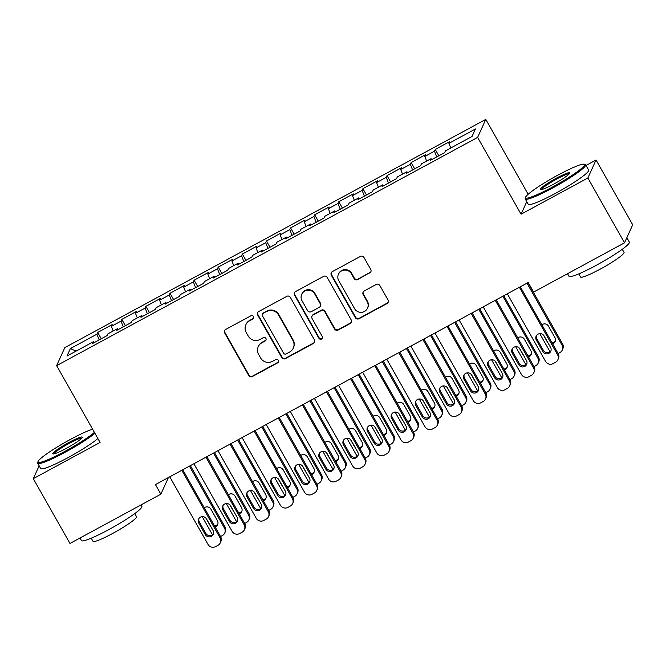 <?xml version="1.0" encoding="UTF-8"?>
<svg xmlns="http://www.w3.org/2000/svg" width="666" height="666" viewBox="0 0 666 666"><rect width="100%" height="100%" fill="white"/><g stroke="black" fill="none" stroke-linecap="round" stroke-linejoin="round"><path stroke-width="1" d="M253.496 316.525A1.906 1.873 -155.6 0 0 250.907 315.776L225.757 329.404A2.722 2.672 -155.6 0 0 224.725 333.05L248.718 375.449A2.722 2.672 -155.6 0 0 252.422 376.523L277.564 362.895A1.906 1.873 -155.6 0 0 278.288 360.348A1.906 1.873 -155.6 0 0 275.699 359.598L272.444 361.355A8.716 8.558 -155.6 0 1 260.606 357.925L258.608 354.395A8.716 8.558 -155.6 0 1 261.913 342.749L265.168 340.984A1.906 1.873 -155.6 0 0 265.892 338.436A1.906 1.873 -155.6 0 0 263.303 337.687L260.048 339.452A8.716 8.558 -155.6 0 1 248.21 336.014L246.212 332.484A8.716 8.558 -155.6 0 1 249.517 320.837L252.772 319.072A1.906 1.873 -155.6 0 0 253.496 316.525M369.705 273.068A2.722 2.672 -155.6 0 0 370.737 269.43L364.011 257.534A2.722 2.672 -155.6 0 0 360.306 256.46L332.384 271.603A2.722 2.672 -155.6 0 0 331.343 275.241L355.336 317.649A2.722 2.672 -155.6 0 0 359.041 318.723L386.963 303.579A2.722 2.672 -155.6 0 0 388.003 299.941L379.87 285.572A2.722 2.672 -155.6 0 0 376.165 284.499L364.219 290.975A2.722 2.672 -155.6 0 0 363.186 294.613L367.216 301.748A7.293 7.151 -155.6 0 1 361.222 312.346A7.293 7.151 -155.6 0 1 354.553 308.608L338.761 280.694A7.293 7.151 -155.6 0 1 344.747 270.088A7.293 7.151 -155.6 0 1 351.423 273.826L354.054 278.48A2.722 2.672 -155.6 0 0 357.75 279.554L369.921 272.585A2.722 2.672 -155.6 0 0 370.954 271.595M526.764 201.656L521.07 214.202L587.862 177.997L624.525 242.799L533.624 292.083L528.196 282.484L155.436 484.573L160.864 494.172L168.423 477.53M521.07 214.202L477.622 137.396L56.635 365.634L64.81 347.627L485.789 119.389L477.622 137.396M39.136 465.792L33.3 478.646L100.091 442.44L56.635 365.634M33.3 478.646L69.963 543.456L160.864 494.172M290.401 297.444A2.722 2.672 -155.6 0 0 286.705 296.37L258.774 311.505A2.722 2.672 -155.6 0 0 257.742 315.143L281.735 357.55A2.722 2.672 -155.6 0 0 285.431 358.624L313.361 343.49A2.722 2.672 -155.6 0 0 314.394 339.843L290.401 297.444M295.579 291.558L323.501 276.415A2.722 2.672 -155.6 0 1 327.206 277.489L351.198 319.896A2.722 2.672 -155.6 0 1 350.166 323.534L338.211 330.011A2.722 2.672 -155.6 0 1 334.515 328.937L324.783 311.746A2.722 2.672 -155.6 0 0 321.079 310.672L313.153 314.968A2.722 2.672 -155.6 0 0 312.121 318.606L322.252 336.513A1.906 1.873 -155.6 0 1 320.679 339.285A1.906 1.873 -155.6 0 1 318.939 338.311L294.547 295.196A2.722 2.672 -155.6 0 1 295.579 291.558M101.257 338.778L97.686 332.467L96.903 334.19L70.38 348.568L66.975 356.06L93.498 341.683L92.716 343.415L107.184 335.572L107.967 333.841L117.607 328.613L116.825 330.344L131.294 322.494L132.076 320.771L141.725 315.542L140.934 317.266L155.403 309.424L156.185 307.7L165.834 302.472L165.051 304.195L179.512 296.353L180.303 294.63L189.943 289.394L189.161 291.125L203.63 283.283L204.412 281.551L214.052 276.323L213.27 278.055L227.739 270.213L228.521 268.481L238.17 263.253L237.379 264.985L251.848 257.134L252.63 255.411L262.279 250.183L261.497 251.906L275.957 244.064L276.748 242.341L286.388 237.113L285.606 238.836L300.075 230.994L300.857 229.27L310.498 224.034L309.715 225.766L324.184 217.924L324.966 216.192L334.615 210.964L333.832 212.695L348.293 204.853L349.076 203.122L358.724 197.894L357.942 199.625L372.411 191.775L373.193 190.051L382.833 184.823L382.051 186.547L396.52 178.704L397.302 176.981L406.943 171.753L406.16 173.476L420.629 165.634L421.411 163.911L431.06 158.674L430.278 160.406L444.738 152.564L445.521 150.832L472.044 136.455L475.449 128.963L448.926 143.34L450.757 147.994M97.686 332.467L112.154 324.617L111.372 326.348L121.012 321.12L123.268 326.848M125.374 325.707L121.795 319.389L121.012 321.12M121.795 319.389L136.264 311.546L135.481 313.278L145.121 308.05L147.377 313.778M149.484 312.637L145.912 306.318L145.121 308.05M145.912 306.318L160.373 298.476L159.59 300.208L169.239 294.971L171.495 300.707M173.593 299.567L170.021 293.248L169.239 294.971M170.021 293.248L184.49 285.406L183.699 287.129L193.348 281.901L195.604 287.629M197.702 286.497L194.131 280.178L193.348 281.901M194.131 280.178L208.6 272.336L207.817 274.059L217.457 268.831L219.713 274.559M221.82 273.418L218.24 267.108L217.457 268.831M218.24 267.108L232.709 259.257L231.926 260.989L241.567 255.761L243.823 261.488M245.929 260.348L242.357 254.029L241.567 255.761M242.357 254.029L256.818 246.187L256.035 247.919L265.684 242.69L267.94 248.418M270.038 247.277L266.467 240.959L265.684 242.69M266.467 240.959L280.935 233.117L280.145 234.848L289.793 229.612L292.049 235.348M294.147 234.207L290.576 227.889L289.793 229.612M290.576 227.889L305.045 220.046L304.262 221.77L313.902 216.542L316.159 222.269M318.265 221.137L314.685 214.818L313.902 216.542M314.685 214.818L329.154 206.976L328.371 208.699L338.012 203.471L340.268 209.199M342.374 208.058L338.803 201.748L338.012 203.471M338.803 201.748L353.263 193.898L352.481 195.629L362.129 190.401L364.385 196.129M366.483 194.988L362.912 188.669L362.129 190.401M362.912 188.669L377.381 180.827L376.59 182.559L386.238 177.331L388.494 183.058M390.592 181.918L387.021 175.599L386.238 177.331M387.021 175.599L401.49 167.757L400.707 169.489L410.348 164.252L412.604 169.988M414.71 168.848L411.13 162.529L410.348 164.252M411.13 162.529L425.599 154.687L424.816 156.41L434.457 151.182L436.713 156.91M438.819 155.777L435.248 149.459L434.457 151.182M435.248 149.459L449.708 141.617L448.926 143.34M431.06 158.674L431.801 159.582M406.943 171.753L407.692 172.652M424.816 156.41L426.648 161.072M382.833 184.823L383.574 185.722M400.707 169.489L402.539 174.142M358.724 197.894L359.465 198.793M376.59 182.559L378.43 187.213M334.615 210.964L335.356 211.863M352.481 195.629L354.312 200.283M310.498 224.034L311.247 224.941M328.371 208.699L330.203 213.353M286.388 237.113L287.129 238.012M304.262 221.77L306.094 226.432M262.279 250.183L263.02 251.082M280.145 234.848L281.984 239.502M238.17 263.253L238.911 264.152M256.035 247.919L257.867 252.572M214.052 276.323L214.802 277.223M231.926 260.989L233.758 265.642M189.943 289.394L190.684 290.301M207.817 274.059L209.648 278.713M165.834 302.472L166.575 303.371M183.699 287.129L185.539 291.791M141.725 315.542L142.466 316.442M159.59 300.208L161.422 304.861M117.607 328.613L118.357 329.512M135.481 313.278L137.313 317.932M93.498 341.683L94.239 342.582M111.372 326.348L113.203 331.002M624.525 242.799L632.7 224.792L596.037 159.99L586.005 165.426M587.862 177.997L596.037 159.99M528.155 194.264L485.789 119.389M70.38 348.568L76.099 351.115M96.903 334.19L99.159 339.918M253.671 317.957A1.906 1.873 -155.6 0 1 252.997 318.589L249.742 320.346A8.716 8.558 -155.6 0 0 246.062 324.284L245.846 324.775M258.241 346.678L258.458 346.195A8.716 8.558 -155.6 0 1 262.138 342.257L265.393 340.493A1.906 1.873 -155.6 0 0 266.067 339.868M224.733 330.403A2.722 2.672 -155.6 0 0 224.95 332.559L248.942 374.966A2.722 2.672 -155.6 0 0 252.639 376.04L277.789 362.404A1.906 1.873 -155.6 0 0 278.463 361.78M257.75 312.504A2.722 2.672 -155.6 0 0 257.967 314.66L281.959 357.068A2.722 2.672 -155.6 0 0 285.656 358.142L313.586 342.998A2.722 2.672 -155.6 0 0 314.61 342.008M263.245 313.395A1.906 1.873 -155.6 0 0 262.521 315.942L283.583 353.163A1.906 1.873 -155.6 0 0 286.172 353.921L289.602 352.056A8.716 8.558 -155.6 0 0 292.915 340.409L278.513 314.968A8.716 8.558 -155.6 0 0 266.675 311.538L263.47 312.912A1.906 1.873 -155.6 0 0 262.662 313.769L262.446 314.252M293.281 348.118L293.498 347.635A8.716 8.558 -155.6 0 0 293.132 339.926L292.915 340.409M263.47 312.912L266.9 311.047A8.716 8.558 -155.6 0 1 278.738 314.477L293.132 339.926M312.004 316.2L312.229 315.709A2.722 2.672 -155.6 0 1 313.378 314.485L321.303 310.181A2.722 2.672 -155.6 0 1 325 311.255L334.732 328.455A2.722 2.672 -155.6 0 0 338.436 329.528L350.383 323.043A2.722 2.672 -155.6 0 0 351.407 322.053M294.555 292.549A2.722 2.672 -155.6 0 0 294.763 294.705L319.156 337.82A1.906 1.873 -155.6 0 0 322.419 337.945M314.685 293.897A7.293 7.151 -155.6 0 0 301.715 294.314A7.293 7.151 -155.6 0 0 302.023 300.757L307.592 310.597A2.722 2.672 -155.6 0 0 311.288 311.671L319.214 307.367A2.722 2.672 -155.6 0 0 320.246 303.729L314.685 293.897L314.91 293.406A7.293 7.151 -155.6 0 0 301.939 293.831L301.715 294.314M320.363 306.144L320.587 305.652A2.722 2.672 -155.6 0 0 320.471 303.246L320.246 303.729M314.91 293.406L320.471 303.246M338.453 274.242L338.669 273.759A7.293 7.151 -155.6 0 1 351.64 273.343L354.27 277.988A2.722 2.672 -155.6 0 0 357.975 279.062L369.921 272.585M367.524 308.192L367.74 307.7A7.293 7.151 -155.6 0 0 367.432 301.257L367.216 301.748M363.195 291.966A2.722 2.672 -155.6 0 0 363.403 294.131L367.432 301.257M331.352 272.594A2.722 2.672 -155.6 0 0 331.568 274.758L355.561 317.166A2.722 2.672 -155.6 0 0 359.257 318.231L387.187 303.097A2.722 2.672 -155.6 0 0 388.211 302.106M212.471 534.748A5.553 5.445 -155.6 0 1 212.437 534.69L202.223 516.633M189.41 466.15L224.492 528.155L225.041 526.939A5.553 5.445 24.4 0 1 225.275 531.843L224.725 533.066A5.553 5.445 -155.6 0 0 224.492 528.155M190.359 465.634L225.041 526.939M214.544 525.924A4.446 4.362 -155.6 0 0 217.849 523.984M215.101 526.906A4.446 4.362 -155.6 0 0 217.432 520.687L210.914 509.165A4.446 4.362 -155.6 0 0 204.296 507.8M205.836 518.015L209.715 524.875A4.446 4.362 -155.6 0 0 210.373 525.757M220.563 536.555L222.386 535.564A5.553 5.445 -155.6 0 0 224.725 533.066M181.818 470.271L220.071 537.887A5.553 5.445 -155.6 0 1 217.965 545.304L215.551 546.611A5.553 5.445 -155.6 0 1 208.017 544.422L169.763 476.806M220.304 542.798L220.854 541.583A5.553 5.445 24.4 0 0 220.621 536.671L182.767 469.755M213.012 530.419A4.446 4.362 24.4 0 1 209.365 536.888A4.446 4.362 24.4 0 1 205.294 534.607L198.776 523.085A4.446 4.362 24.4 0 1 202.431 516.625A4.446 4.362 24.4 0 1 206.493 518.897L213.012 530.419M213.428 533.716A4.446 4.362 24.4 0 1 205.852 533.391L199.334 521.869A4.446 4.362 24.4 0 1 198.918 518.573M236.58 521.678A5.553 5.445 -155.6 0 1 236.547 521.62L226.332 503.563M213.52 453.08L248.601 515.084L249.151 513.861A5.553 5.445 24.4 0 1 249.384 518.772L248.834 519.988A5.553 5.445 -155.6 0 0 248.601 515.084M214.469 452.564L249.151 513.861M238.653 512.853A4.446 4.362 -155.6 0 0 241.958 510.914M239.211 513.836A4.446 4.362 -155.6 0 0 241.542 507.617L235.023 496.095A4.446 4.362 -155.6 0 0 228.405 494.73M229.945 504.945L233.824 511.796A4.446 4.362 -155.6 0 0 234.482 512.687M244.672 523.484L246.495 522.494A5.553 5.445 -155.6 0 0 248.834 519.988M260.689 508.608A5.553 5.445 -155.6 0 1 260.656 508.541L250.441 490.492M237.637 440.01L272.71 502.006L273.268 500.79A5.553 5.445 24.4 0 1 273.501 505.702L272.943 506.918A5.553 5.445 -155.6 0 0 272.71 502.006M238.586 439.493L273.268 500.79M262.762 499.775A4.446 4.362 -155.6 0 0 266.067 497.843M263.32 500.765A4.446 4.362 -155.6 0 0 265.651 494.547L259.132 483.025A4.446 4.362 -155.6 0 0 252.514 481.66M254.062 491.874L257.942 498.726A4.446 4.362 -155.6 0 0 258.599 499.617M268.781 510.414L270.604 509.423A5.553 5.445 -155.6 0 0 272.943 506.918M205.927 457.192L244.181 524.816A5.553 5.445 -155.6 0 1 242.074 532.226L239.668 533.533A5.553 5.445 -155.6 0 1 232.126 531.351L193.873 463.736M244.414 529.72L244.971 528.504A5.553 5.445 24.4 0 0 244.738 523.601L206.876 456.685M237.121 517.349A4.446 4.362 24.4 0 1 233.475 523.809A4.446 4.362 24.4 0 1 229.412 521.536L222.894 510.014A4.446 4.362 24.4 0 1 226.54 503.546A4.446 4.362 24.4 0 1 230.602 505.827L237.121 517.349M237.537 520.645A4.446 4.362 24.4 0 1 229.961 520.312L223.443 508.799A4.446 4.362 24.4 0 1 223.027 505.494M230.036 444.122L268.298 511.746A5.553 5.445 -155.6 0 1 266.184 519.155L263.778 520.462A5.553 5.445 -155.6 0 1 256.235 518.281L217.982 450.657M268.531 516.649L269.081 515.434A5.553 5.445 24.4 0 0 268.848 510.522L230.985 443.606M261.238 504.279A4.446 4.362 24.4 0 1 257.584 510.739A4.446 4.362 24.4 0 1 253.521 508.458L247.003 496.944A4.446 4.362 24.4 0 1 250.649 490.476A4.446 4.362 24.4 0 1 254.72 492.757L261.238 504.279M261.646 507.575A4.446 4.362 24.4 0 1 254.071 507.242L247.552 495.72A4.446 4.362 24.4 0 1 247.136 492.424M92.582 429.179A33.866 3.888 -29.5 0 0 70.205 439.535A33.866 3.888 -29.5 0 0 38.004 461.646A33.866 3.888 -29.5 0 0 64.81 451.415A33.866 3.888 -29.5 0 0 94.397 432.376M94.897 433.266A34.699 3.979 150.5 0 1 65.151 452.281A34.699 3.979 150.5 0 1 37.712 463.286A34.699 3.979 150.5 0 1 37.687 462.77L38.004 461.646M66.159 448.443A16.933 1.94 150.5 0 1 52.98 453.954A16.933 1.94 150.5 0 1 68.856 442.507A16.933 1.94 150.5 0 1 82.259 437.387A16.933 1.94 150.5 0 1 66.159 448.443M81.752 438.145A16.101 1.848 -29.5 0 0 69.197 443.373A16.101 1.848 -29.5 0 0 53.879 453.912M141.017 504.936L141.841 506.393A34.699 3.979 150.5 0 1 108.883 529.562A34.699 3.979 150.5 0 1 81.435 540.567L79.995 538.02M134.748 513.586L136.505 516.699A24.983 2.864 150.5 0 1 112.779 533.383A24.983 2.864 150.5 0 1 93.015 541.308L91.259 538.186M97.885 438.544A34.699 3.979 150.5 0 1 68.14 457.559A34.699 3.979 150.5 0 1 40.701 468.564L37.712 463.286M552.347 187.096A33.866 3.888 -29.5 0 0 584.099 164.202A33.866 3.888 -29.5 0 0 557.733 175.225A33.866 3.888 -29.5 0 0 525.541 197.336A33.866 3.888 -29.5 0 0 552.347 187.096M584.099 164.202L585.223 164.51A34.699 3.979 150.5 0 1 585.647 164.793A34.699 3.979 150.5 0 1 552.688 187.962A34.699 3.979 150.5 0 1 525.241 198.968A34.699 3.979 150.5 0 1 525.216 198.451L525.541 197.336M553.687 184.132A16.933 1.94 150.5 0 1 540.509 189.644A16.933 1.94 150.5 0 1 556.385 178.197A16.933 1.94 150.5 0 1 569.788 173.077A16.933 1.94 150.5 0 1 553.687 184.132M569.288 173.826A16.101 1.848 -29.5 0 0 556.726 179.062A16.101 1.848 -29.5 0 0 541.416 189.594M626.864 237.645L629.37 242.083A34.699 3.979 150.5 0 1 596.411 265.251A34.699 3.979 150.5 0 1 568.972 276.257L567.524 273.701M622.277 249.267L624.042 252.381A24.983 2.864 150.5 0 1 600.307 269.064A24.983 2.864 150.5 0 1 580.552 276.989L578.787 273.876M585.647 164.793L588.636 170.071A34.699 3.979 150.5 0 1 555.669 193.248A34.699 3.979 150.5 0 1 528.23 204.246L525.241 198.968M284.807 495.537A5.553 5.445 -155.6 0 1 284.765 495.471L274.55 477.414M261.746 426.931L296.828 488.936L297.377 487.72A5.553 5.445 24.4 0 1 297.61 492.632L297.061 493.847A5.553 5.445 -155.6 0 0 296.828 488.936M262.695 426.423L297.377 487.72M286.88 486.704A4.446 4.362 -155.6 0 0 290.176 484.773M287.437 487.687A4.446 4.362 -155.6 0 0 289.768 481.476L283.25 469.955A4.446 4.362 -155.6 0 0 276.623 468.589M278.172 478.796L282.051 485.656A4.446 4.362 -155.6 0 0 282.709 486.546M292.89 497.344L294.722 496.353A5.553 5.445 -155.6 0 0 297.061 493.847M308.916 482.467A5.553 5.445 -155.6 0 1 308.882 482.4L298.668 464.344M285.856 413.861L320.937 475.865L321.487 474.65A5.553 5.445 24.4 0 1 321.72 479.562L321.17 480.777A5.553 5.445 -155.6 0 0 320.937 475.865M286.805 413.345L321.487 474.65M310.989 473.634A4.446 4.362 -155.6 0 0 314.294 471.695M311.546 474.617A4.446 4.362 -155.6 0 0 313.877 468.398L307.359 456.884A4.446 4.362 -155.6 0 0 300.741 455.519M302.281 465.725L306.16 472.585A4.446 4.362 -155.6 0 0 306.818 473.468M317.008 484.265L318.831 483.283A5.553 5.445 -155.6 0 0 321.17 480.777M254.146 431.052L292.407 498.668A5.553 5.445 -155.6 0 1 290.301 506.085L287.887 507.392A5.553 5.445 -155.6 0 1 280.353 505.203L242.091 437.587M292.64 503.579L293.19 502.364A5.553 5.445 24.4 0 0 292.957 497.452L255.095 430.536M285.348 491.208A4.446 4.362 24.4 0 1 281.693 497.668A4.446 4.362 24.4 0 1 277.63 495.387L271.112 483.866A4.446 4.362 24.4 0 1 274.767 477.405A4.446 4.362 24.4 0 1 278.829 479.687L285.348 491.208M285.764 494.505A4.446 4.362 24.4 0 1 278.18 494.172L271.661 482.65A4.446 4.362 24.4 0 1 271.253 479.353M278.263 417.982L316.517 485.597A5.553 5.445 -155.6 0 1 314.41 493.015L311.996 494.322A5.553 5.445 -155.6 0 1 304.462 492.132L266.209 424.517M316.75 490.509L317.299 489.294A5.553 5.445 24.4 0 0 317.066 484.382L279.212 417.465M309.457 478.138A4.446 4.362 24.4 0 1 305.811 484.598A4.446 4.362 24.4 0 1 301.74 482.317L295.221 470.795A4.446 4.362 24.4 0 1 298.876 464.335A4.446 4.362 24.4 0 1 302.938 466.616L309.457 478.138M309.873 481.435A4.446 4.362 24.4 0 1 302.297 481.102L295.779 469.58A4.446 4.362 24.4 0 1 295.363 466.283M333.025 469.388A5.553 5.445 -155.6 0 1 332.992 469.33L322.777 451.273M309.965 400.79L345.046 462.795L345.596 461.58A5.553 5.445 24.4 0 1 345.829 466.483L345.279 467.707A5.553 5.445 -155.6 0 0 345.046 462.795M310.914 400.274L345.596 461.58M335.098 460.564A4.446 4.362 -155.6 0 0 338.403 458.624M335.656 461.546A4.446 4.362 -155.6 0 0 337.987 455.328L331.468 443.806A4.446 4.362 -155.6 0 0 324.85 442.44M326.39 452.655L330.269 459.515A4.446 4.362 -155.6 0 0 330.927 460.397M341.117 471.195L342.94 470.204A5.553 5.445 -155.6 0 0 345.279 467.707M302.372 404.911L340.626 472.527A5.553 5.445 -155.6 0 1 338.519 479.945L336.114 481.252A5.553 5.445 -155.6 0 1 328.571 479.062L290.318 411.446M340.859 477.439L341.417 476.223A5.553 5.445 24.4 0 0 341.183 471.312L303.321 404.395M333.566 465.059A4.446 4.362 24.4 0 1 329.92 471.528A4.446 4.362 24.4 0 1 325.857 469.247L319.339 457.725A4.446 4.362 24.4 0 1 322.985 451.265A4.446 4.362 24.4 0 1 327.048 453.538L333.566 465.059M333.982 468.356A4.446 4.362 24.4 0 1 326.407 468.032L319.888 456.51A4.446 4.362 24.4 0 1 319.472 453.213M357.142 456.318A5.553 5.445 -155.6 0 1 357.101 456.26L346.886 438.203M334.082 387.72L369.155 449.725L369.713 448.501A5.553 5.445 24.4 0 1 369.946 453.413L369.389 454.628A5.553 5.445 -155.6 0 0 369.155 449.725M335.031 387.204L369.713 448.501M359.215 447.494A4.446 4.362 -155.6 0 0 362.512 445.554M359.765 448.476A4.446 4.362 -155.6 0 0 362.096 442.257L355.577 430.736A4.446 4.362 -155.6 0 0 348.959 429.37M350.507 439.585L354.387 446.436A4.446 4.362 -155.6 0 0 355.045 447.327M365.226 458.125L367.049 457.134A5.553 5.445 -155.6 0 0 369.389 454.628M326.482 391.833L364.743 459.457A5.553 5.445 -155.6 0 1 362.637 466.866L360.223 468.173A5.553 5.445 -155.6 0 1 352.68 465.992L314.427 398.376M364.976 464.36L365.526 463.145A5.553 5.445 24.4 0 0 365.293 458.241L327.431 391.325M357.684 451.989A4.446 4.362 24.4 0 1 354.029 458.449A4.446 4.362 24.4 0 1 349.966 456.177L343.448 444.655A4.446 4.362 24.4 0 1 347.094 438.186A4.446 4.362 24.4 0 1 351.165 440.467L357.684 451.989M358.1 455.286A4.446 4.362 24.4 0 1 350.516 454.953L343.997 443.439A4.446 4.362 24.4 0 1 343.581 440.134M381.252 443.248A5.553 5.445 -155.6 0 1 381.21 443.181L370.995 425.133M358.191 374.65L393.273 436.646L393.822 435.431A5.553 5.445 24.4 0 1 394.056 440.343L393.506 441.558A5.553 5.445 -155.6 0 0 393.273 436.646M359.14 374.134L393.822 435.431M383.325 434.415A4.446 4.362 -155.6 0 0 386.63 432.484M383.882 435.406A4.446 4.362 -155.6 0 0 386.213 429.187L379.695 417.665A4.446 4.362 -155.6 0 0 373.068 416.3M374.617 426.515L378.496 433.366A4.446 4.362 -155.6 0 0 379.154 434.257M389.335 445.055L391.167 444.064A5.553 5.445 -155.6 0 0 393.506 441.558M350.591 378.763L388.852 446.387A5.553 5.445 -155.6 0 1 386.746 453.796L384.332 455.103A5.553 5.445 -155.6 0 1 376.798 452.922L338.536 385.298M389.086 451.29L389.635 450.074A5.553 5.445 24.4 0 0 389.402 445.163L351.548 378.246M381.793 438.919A4.446 4.362 24.4 0 1 378.138 445.379A4.446 4.362 24.4 0 1 374.076 443.098L367.557 431.585A4.446 4.362 24.4 0 1 371.212 425.116A4.446 4.362 24.4 0 1 375.274 427.397L381.793 438.919M382.209 442.216A4.446 4.362 24.4 0 1 374.625 441.883L368.107 430.361A4.446 4.362 24.4 0 1 367.699 427.064M405.361 430.178A5.553 5.445 -155.6 0 1 405.328 430.111L395.113 412.054M382.301 361.571L417.382 423.576L417.932 422.361A5.553 5.445 24.4 0 1 418.165 427.272L417.615 428.488A5.553 5.445 -155.6 0 0 417.382 423.576M383.25 361.064L417.932 422.361M407.434 421.345A4.446 4.362 -155.6 0 0 410.739 419.413M407.992 422.327A4.446 4.362 -155.6 0 0 410.323 416.117L403.804 404.595A4.446 4.362 -155.6 0 0 397.186 403.23M398.726 413.436L402.605 420.296A4.446 4.362 -155.6 0 0 403.263 421.187M413.453 431.984L415.276 430.994A5.553 5.445 -155.6 0 0 417.615 428.488M374.708 365.692L412.962 433.308A5.553 5.445 -155.6 0 1 410.855 440.726L408.441 442.033A5.553 5.445 -155.6 0 1 400.907 439.843L362.654 372.227M413.195 438.22L413.744 437.004A5.553 5.445 24.4 0 0 413.511 432.092L375.657 365.176M405.902 425.849A4.446 4.362 24.4 0 1 402.256 432.309A4.446 4.362 24.4 0 1 398.185 430.028L391.666 418.506A4.446 4.362 24.4 0 1 395.321 412.046A4.446 4.362 24.4 0 1 399.384 414.327L405.902 425.849M406.318 429.145A4.446 4.362 24.4 0 1 398.743 428.812L392.224 417.291A4.446 4.362 24.4 0 1 391.808 413.994M429.47 417.107A5.553 5.445 -155.6 0 1 429.437 417.041L419.222 398.984M406.41 348.501L441.491 410.506L442.041 409.29A5.553 5.445 24.4 0 1 442.274 414.202L441.725 415.418A5.553 5.445 -155.6 0 0 441.491 410.506M407.359 347.985L442.041 409.29M431.543 408.275A4.446 4.362 -155.6 0 0 434.848 406.335M432.101 409.257A4.446 4.362 -155.6 0 0 434.432 403.038L427.913 391.525A4.446 4.362 -155.6 0 0 421.295 390.159M422.835 400.366L426.715 407.226A4.446 4.362 -155.6 0 0 427.372 408.108M437.562 418.906L439.385 417.923A5.553 5.445 -155.6 0 0 441.725 415.418M398.817 352.622L437.071 420.238A5.553 5.445 -155.6 0 1 434.965 427.655L432.559 428.962A5.553 5.445 -155.6 0 1 425.016 426.773L386.763 359.157M437.304 425.149L437.862 423.934A5.553 5.445 24.4 0 0 437.629 419.022L399.767 352.106M430.011 412.778A4.446 4.362 24.4 0 1 426.365 419.239A4.446 4.362 24.4 0 1 422.302 416.958L415.784 405.436A4.446 4.362 24.4 0 1 419.43 398.976A4.446 4.362 24.4 0 1 423.493 401.257L430.011 412.778M430.427 416.075A4.446 4.362 24.4 0 1 422.852 415.742L416.333 404.22A4.446 4.362 24.4 0 1 415.917 400.924M453.588 404.029A5.553 5.445 -155.6 0 1 453.546 403.971L443.331 385.914M430.527 335.431L465.601 397.435L466.158 396.22A5.553 5.445 24.4 0 1 466.391 401.123L465.834 402.347A5.553 5.445 -155.6 0 0 465.601 397.435M431.476 334.915L466.158 396.22M455.661 395.204A4.446 4.362 -155.6 0 0 458.957 393.265M456.21 396.187A4.446 4.362 -155.6 0 0 458.541 389.968L452.023 378.446A4.446 4.362 -155.6 0 0 445.404 377.081M446.953 387.296L450.832 394.155A4.446 4.362 -155.6 0 0 451.49 395.038M461.671 405.835L463.494 404.845A5.553 5.445 -155.6 0 0 465.834 402.347M422.927 339.552L461.188 407.167A5.553 5.445 -155.6 0 1 459.082 414.585L456.668 415.892A5.553 5.445 -155.6 0 1 449.125 413.703L410.872 346.087M461.421 412.079L461.971 410.864A5.553 5.445 24.4 0 0 461.738 405.952L423.876 339.036M454.129 399.7A4.446 4.362 24.4 0 1 450.474 406.168A4.446 4.362 24.4 0 1 446.411 403.887L439.893 392.366A4.446 4.362 24.4 0 1 443.539 385.905A4.446 4.362 24.4 0 1 447.61 388.178L454.129 399.7M454.545 402.997A4.446 4.362 24.4 0 1 446.961 402.672L440.442 391.15A4.446 4.362 24.4 0 1 440.026 387.853M477.697 390.959A5.553 5.445 -155.6 0 1 477.655 390.9L467.44 372.843M454.637 322.361L489.718 384.365L490.268 383.141A5.553 5.445 24.4 0 1 490.501 388.053L489.951 389.269A5.553 5.445 -155.6 0 0 489.718 384.365M455.586 321.845L490.268 383.141M479.77 382.134A4.446 4.362 -155.6 0 0 483.075 380.194M480.328 383.116A4.446 4.362 -155.6 0 0 482.659 376.898L476.14 365.376A4.446 4.362 -155.6 0 0 469.513 364.011M471.062 374.225L474.941 381.077A4.446 4.362 -155.6 0 0 475.599 381.968M485.789 392.765L487.612 391.775A5.553 5.445 -155.6 0 0 489.951 389.269M447.044 326.473L485.298 394.097A5.553 5.445 -155.6 0 1 483.191 401.506L480.777 402.813A5.553 5.445 -155.6 0 1 473.243 400.632L434.981 333.017M485.531 399.001L486.08 397.785A5.553 5.445 24.4 0 0 485.847 392.882L447.993 325.965M478.238 386.63A4.446 4.362 24.4 0 1 474.583 393.09A4.446 4.362 24.4 0 1 470.521 390.817L464.002 379.295A4.446 4.362 24.4 0 1 467.657 372.827A4.446 4.362 24.4 0 1 471.719 375.108L478.238 386.63M478.654 389.926A4.446 4.362 24.4 0 1 471.07 389.593L464.56 378.08A4.446 4.362 24.4 0 1 464.144 374.775M501.806 377.888A5.553 5.445 -155.6 0 1 501.773 377.822L491.558 359.773M478.746 309.29L513.827 371.287L514.377 370.071A5.553 5.445 24.4 0 1 514.61 374.983L514.06 376.198A5.553 5.445 -155.6 0 0 513.827 371.287M479.695 308.774L514.377 370.071M503.879 369.056A4.446 4.362 -155.6 0 0 507.184 367.124M504.437 370.046A4.446 4.362 -155.6 0 0 506.768 363.827L500.249 352.306A4.446 4.362 -155.6 0 0 493.631 350.94M495.171 361.155L499.05 368.007A4.446 4.362 -155.6 0 0 499.708 368.897M509.898 379.695L511.721 378.704A5.553 5.445 -155.6 0 0 514.06 376.198M471.153 313.403L509.407 381.027A5.553 5.445 -155.6 0 1 507.301 388.436L504.886 389.743A5.553 5.445 -155.6 0 1 497.352 387.562L459.099 319.938M509.64 385.93L510.189 384.715A5.553 5.445 24.4 0 0 509.956 379.803L472.102 312.887M502.347 373.559A4.446 4.362 24.4 0 1 498.701 380.02A4.446 4.362 24.4 0 1 494.63 377.739L488.111 366.225A4.446 4.362 24.4 0 1 491.766 359.757A4.446 4.362 24.4 0 1 495.829 362.038L502.347 373.559M502.763 376.856A4.446 4.362 24.4 0 1 495.188 376.523L488.669 365.001A4.446 4.362 24.4 0 1 488.253 361.705M525.915 364.818A5.553 5.445 -155.6 0 1 525.882 364.752L515.667 346.695M502.855 296.212L537.937 358.216L538.486 357.001A5.553 5.445 24.4 0 1 538.719 361.913L538.17 363.128A5.553 5.445 -155.6 0 0 537.937 358.216M503.804 295.704L538.486 357.001M527.988 355.985A4.446 4.362 -155.6 0 0 531.293 354.054M528.546 356.968A4.446 4.362 -155.6 0 0 530.877 350.757L524.358 339.235A4.446 4.362 -155.6 0 0 517.74 337.87M519.28 348.077L523.16 354.936A4.446 4.362 -155.6 0 0 523.826 355.827M534.007 366.625L535.83 365.634A5.553 5.445 -155.6 0 0 538.17 363.128M495.263 300.333L533.516 367.948A5.553 5.445 -155.6 0 1 531.41 375.366L529.004 376.673A5.553 5.445 -155.6 0 1 521.461 374.483L483.208 306.868M533.749 372.86L534.307 371.645A5.553 5.445 24.4 0 0 534.074 366.733L496.212 299.817M526.456 360.489A4.446 4.362 24.4 0 1 522.81 366.949A4.446 4.362 24.4 0 1 518.747 364.668L512.229 353.147A4.446 4.362 24.4 0 1 515.875 346.686A4.446 4.362 24.4 0 1 519.946 348.967L526.456 360.489M526.873 363.786A4.446 4.362 24.4 0 1 519.297 363.453L512.778 351.931A4.446 4.362 24.4 0 1 512.362 348.634M550.033 351.748A5.553 5.445 -155.6 0 1 549.991 351.681L539.776 333.624M526.972 283.142L562.046 345.146L562.603 343.931A5.553 5.445 24.4 0 1 562.837 348.842L562.279 350.058A5.553 5.445 -155.6 0 0 562.046 345.146M527.922 282.625L562.603 343.931M552.106 342.915A4.446 4.362 -155.6 0 0 555.402 340.984M552.655 343.897A4.446 4.362 -155.6 0 0 554.986 337.679L548.476 326.165A4.446 4.362 -155.6 0 0 541.849 324.8M543.398 335.006L547.277 341.866A4.446 4.362 -155.6 0 0 547.935 342.749M558.116 353.546L559.94 352.564A5.553 5.445 -155.6 0 0 562.279 350.058M519.372 287.262L557.633 354.878A5.553 5.445 -155.6 0 1 555.527 362.296L553.113 363.603A5.553 5.445 -155.6 0 1 545.571 361.413L507.317 293.798M557.867 359.79L558.416 358.574A5.553 5.445 24.4 0 0 558.183 353.663L520.321 286.746M550.574 347.419A4.446 4.362 24.4 0 1 546.919 353.879A4.446 4.362 24.4 0 1 542.857 351.598L536.338 340.076A4.446 4.362 24.4 0 1 539.984 333.616A4.446 4.362 24.4 0 1 544.055 335.897L550.574 347.419M550.99 350.716A4.446 4.362 24.4 0 1 543.406 350.383L536.888 338.861A4.446 4.362 24.4 0 1 536.471 335.564M249.742 320.346L249.517 320.837M265.393 340.493L265.168 340.984M262.138 342.257L261.913 342.749M277.789 362.404L277.564 362.895M252.639 376.04L252.422 376.523M248.942 374.966L248.718 375.449M224.95 332.559L224.725 333.05M252.997 318.589L252.772 319.072M313.586 342.998L313.361 343.49M285.656 358.142L285.431 358.624M281.959 357.068L281.735 357.55M257.967 314.66L257.742 315.143M278.738 314.477L278.513 314.968M266.9 311.047L266.675 311.538M350.383 323.043L350.166 323.534M338.436 329.528L338.211 330.011M334.732 328.455L334.515 328.937M325 311.255L324.783 311.746M321.303 310.181L321.079 310.672M313.378 314.485L313.153 314.968M319.156 337.82L318.939 338.311M294.763 294.705L294.547 295.196M357.975 279.062L357.75 279.554M354.27 277.988L354.054 278.48M351.64 273.343L351.423 273.826M363.403 294.131L363.186 294.613M387.187 303.097L386.963 303.579M359.257 318.231L359.041 318.723M355.561 317.166L355.336 317.649M331.568 274.758L331.343 275.241M220.621 536.671L220.071 537.887M205.294 534.607L205.852 533.391M198.776 523.085L199.334 521.869M244.738 523.601L244.181 524.816M229.412 521.536L229.961 520.312M222.894 510.014L223.443 508.799M268.848 510.522L268.298 511.746M253.521 508.458L254.071 507.242M247.003 496.944L247.552 495.72M292.957 497.452L292.407 498.668M277.63 495.387L278.18 494.172M271.112 483.866L271.661 482.65M317.066 484.382L316.517 485.597M301.74 482.317L302.297 481.102M295.221 470.795L295.779 469.58M341.183 471.312L340.626 472.527M325.857 469.247L326.407 468.032M319.339 457.725L319.888 456.51M365.293 458.241L364.743 459.457M349.966 456.177L350.516 454.953M343.448 444.655L343.997 443.439M389.402 445.163L388.852 446.387M374.076 443.098L374.625 441.883M367.557 431.585L368.107 430.361M413.511 432.092L412.962 433.308M398.185 430.028L398.743 428.812M391.666 418.506L392.224 417.291M437.629 419.022L437.071 420.238M422.302 416.958L422.852 415.742M415.784 405.436L416.333 404.22M461.738 405.952L461.188 407.167M446.411 403.887L446.961 402.672M439.893 392.366L440.442 391.15M485.847 392.882L485.298 394.097M470.521 390.817L471.07 389.593M464.002 379.295L464.56 378.08M509.956 379.803L509.407 381.027M494.63 377.739L495.188 376.523M488.111 366.225L488.669 365.001M534.074 366.733L533.516 367.948M518.747 364.668L519.297 363.453M512.229 353.147L512.778 351.931M558.183 353.663L557.633 354.878M542.857 351.598L543.406 350.383M536.338 340.076L536.888 338.861"/></g></svg>
